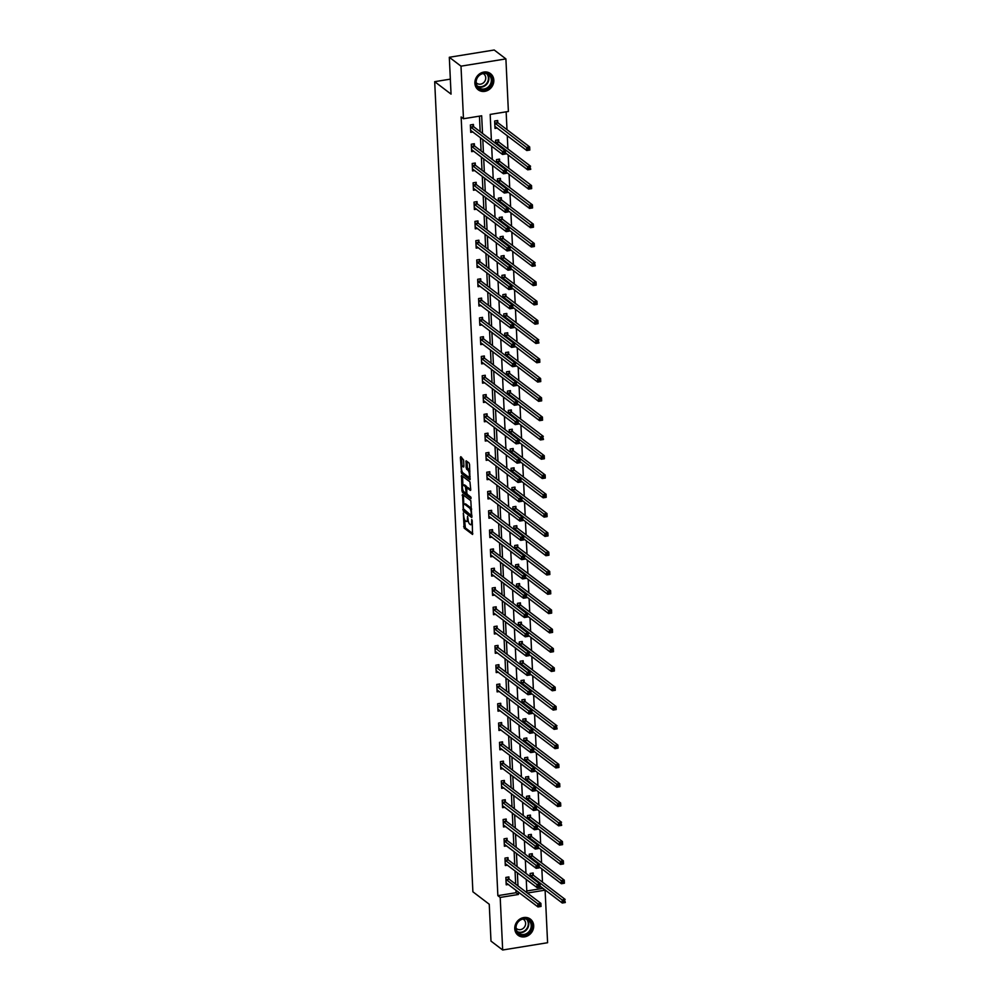 <?xml version="1.0" encoding="UTF-8"?>
<svg xmlns="http://www.w3.org/2000/svg" width="1000" height="1000" viewBox="0 0 1000 1000"><rect width="100%" height="100%" fill="white"/><g stroke="black" fill="none" stroke-linecap="round" stroke-linejoin="round"><path stroke-width="1.5" d="M463.312 513.062L464.15 528.125L472.562 534.462L472.2 520.65L471.737 519.525L471.637 521.825A4.088 1.35 -99.2 0 1 470.825 524.75A4.088 1.35 -99.2 0 1 470.363 524.6L469.663 524.075A4.088 1.35 -99.2 0 1 468.013 519.075L467.575 516.312L467.375 518.575A4.088 1.35 -99.2 0 1 466.562 521.5A4.088 1.35 -99.2 0 1 466.087 521.35L465.4 520.825A4.088 1.35 -99.2 0 1 463.75 515.825L463.312 513.062M493.825 80.175A10.15 9.062 -52.7 0 1 488.525 89.95A10.15 9.062 -52.7 0 1 478.2 89.787A10.15 9.062 -52.7 0 1 474.888 83.238A10.15 9.062 -52.7 0 1 480.175 73.463A10.15 9.062 -52.7 0 1 490.5 73.625A10.15 9.062 -52.7 0 1 493.825 80.175M533.688 925.662A10.15 9.062 -52.7 0 1 528.4 935.438A10.15 9.062 -52.7 0 1 518.075 935.275A10.15 9.062 -52.7 0 1 514.763 928.725A10.15 9.062 -52.7 0 1 520.05 918.95A10.15 9.062 -52.7 0 1 530.375 919.112A10.15 9.062 -52.7 0 1 533.688 925.662M463.612 460.012L460.788 456.675L460.387 457.55L461.575 473.438L469.975 479.775L469.562 464.538L469.038 462.962L466.1 460.788L466.138 467.837L468.038 470.45A3.413 1.125 -99.2 0 1 469.375 474.087A3.413 1.125 -99.2 0 1 468.738 477.075A3.413 1.125 -99.2 0 1 468.338 476.95L462.9 472.812A3.413 1.125 -99.2 0 1 461.562 469.175A3.413 1.125 -99.2 0 1 462.2 466.188A3.413 1.125 -99.2 0 1 462.6 466.312L463.65 467.05L463.9 466.138L463.612 460.012M526.8 890.975L542.762 888.388L545.1 890.163L547.587 942.725L502.675 950L490.988 941.1L489.25 904.25L472.887 891.787L434.688 81.675L451.05 94.125L449.312 57.275L461 66.162L505.9 58.9L508.387 111.463L490.175 114.412L491.388 140.213M502.675 950L500.2 897.438L518.4 894.488L518.288 891.925M482.512 133.45L481.675 115.787L463.475 118.737L461.138 116.95L497.863 895.65L500.2 897.438M463.475 118.737L461 66.162M462.562 494.438L463.35 511.188L471.763 517.525L470.825 500.725L462.562 494.438M463.075 490.562L461.95 490.75L461.525 475.513L469.938 481.85L470.737 489.538L467.925 487.7M470.613 490.363L470.737 489.538M470.337 490.4L466.838 487.812L466.775 492.788L467.287 494.35L470.775 497L470.962 498.738L462.463 492.312L461.95 490.75M450.337 79.138L434.688 81.675M497.863 895.65L516.062 892.712L515.95 890.15M515.662 884.15L515.037 870.863M514.75 864.862L514.125 851.562M513.837 845.562L513.212 832.262M512.938 826.275L512.3 812.975M512.025 806.975L511.4 793.675M511.112 787.675L510.487 774.388M510.2 768.388L509.575 755.088M509.288 749.087L508.663 735.8M508.387 729.8L507.762 716.5M507.475 710.5L506.85 697.212M506.562 691.213L505.938 677.913M505.65 671.912L505.025 658.612M504.75 652.625L504.113 639.325M503.837 633.325L503.212 620.025M502.925 614.038L502.3 600.737M502.013 594.738L501.388 581.438M501.1 575.438L500.475 562.15M500.2 556.15L499.562 542.85M499.288 536.85L498.663 523.562M498.375 517.562L497.75 504.263M497.463 498.263L496.838 484.963M496.55 478.975L495.925 465.675M495.65 459.675L495.012 446.375M494.738 440.387L494.113 427.088M493.825 421.087L493.2 407.788M492.912 401.788L492.287 388.5M492 382.5L491.375 369.2M491.1 363.2L490.462 349.913M490.188 343.913L489.562 330.613M489.275 324.613L488.65 311.312M488.363 305.325L487.738 292.025M487.45 286.025L486.825 272.725M486.55 266.737L485.925 253.438M485.637 247.438L485.012 234.137M484.725 228.137L484.1 214.85M483.812 208.85L483.188 195.55M482.9 189.55L482.275 176.262M482 170.263L481.375 156.962M481.087 150.963L480.462 137.662M480.175 131.675L479.45 116.15M509 878.925L508.9 876.925L505.863 877.412L506.213 884.825L508.475 884.463M508.088 859.625L507.987 857.625L504.963 858.112L505.312 865.537L507.562 865.175M507.175 840.337L507.075 838.325L504.05 838.825L504.4 846.237L506.662 845.875M506.262 821.038L506.175 819.038L503.137 819.525L503.488 826.95L505.75 826.587M505.35 801.737L505.262 799.737L502.225 800.238L502.575 807.65L504.837 807.288M504.45 782.45L504.35 780.45L501.312 780.938L501.662 788.363L503.925 787.987M503.537 763.15L503.438 761.15L500.412 761.65L500.763 769.062L503.013 768.7M502.625 743.863L502.537 741.862L499.5 742.35L499.85 749.775L502.113 749.4M501.712 724.562L501.625 722.562L498.587 723.05L498.938 730.475L501.2 730.113M500.812 705.275L500.712 703.275L497.675 703.763L498.025 711.188L500.288 710.812M499.9 685.975L499.8 683.975L496.763 684.463L497.113 691.888L499.375 691.525M498.988 666.688L498.888 664.675L495.863 665.175L496.213 672.588L498.462 672.225M498.075 647.387L497.987 645.387L494.95 645.875L495.3 653.3L497.562 652.938M497.163 628.088L497.075 626.087L494.038 626.587L494.387 634L496.65 633.638M496.262 608.8L496.163 606.8L493.125 607.288L493.475 614.712L495.737 614.338M495.35 589.5L495.25 587.5L492.212 588L492.562 595.413L494.825 595.05M494.438 570.212L494.338 568.212L491.312 568.7L491.662 576.125L493.913 575.75M493.525 550.913L493.438 548.913L490.4 549.4L490.75 556.825L493.013 556.462M492.612 531.625L492.525 529.625L489.487 530.112L489.837 537.537L492.1 537.163M491.712 512.325L491.613 510.325L488.575 510.812L488.925 518.237L491.188 517.875M490.8 493.038L490.7 491.025L487.663 491.525L488.013 498.938L490.275 498.575M489.888 473.738L489.787 471.737L486.763 472.225L487.113 479.65L489.375 479.288M488.975 454.45L488.888 452.438L485.85 452.938L486.2 460.35L488.462 459.988M488.062 435.15L487.975 433.15L484.938 433.638L485.288 441.062L487.55 440.7M487.163 415.85L487.062 413.85L484.025 414.35L484.375 421.763L486.637 421.4M486.25 396.562L486.15 394.562L483.125 395.05L483.475 402.475L485.725 402.1M485.337 377.262L485.238 375.262L482.212 375.75L482.562 383.175L484.825 382.812M484.425 357.975L484.338 355.975L481.3 356.463L481.65 363.888L483.913 363.512M483.512 338.675L483.425 336.675L480.387 337.163L480.737 344.588L483 344.225M482.612 319.387L482.512 317.375L479.475 317.875L479.825 325.288L482.088 324.925M481.7 300.087L481.6 298.087L478.575 298.575L478.925 306L481.175 305.637M480.788 280.8L480.7 278.788L477.663 279.288L478.013 286.7L480.275 286.337M479.875 261.5L479.787 259.5L476.75 259.988L477.1 267.413L479.363 267.05M478.963 242.2L478.875 240.2L475.838 240.7L476.188 248.113L478.45 247.75M478.062 222.913L477.962 220.912L474.925 221.4L475.275 228.825L477.537 228.45M477.15 203.612L477.05 201.612L474.025 202.1L474.375 209.525L476.625 209.163M476.238 184.325L476.15 182.325L473.113 182.812L473.462 190.238L475.725 189.862M475.325 165.025L475.238 163.025L472.2 163.512L472.55 170.938L474.812 170.575M474.425 145.738L474.325 143.737L471.287 144.225L471.637 151.637L473.9 151.275M473.512 126.438L473.413 124.438L470.375 124.925L470.725 132.35L472.987 131.988M542.475 882.15L541.85 868.863M541.562 862.862L540.938 849.562M540.65 843.562L540.025 830.263M539.75 824.275L539.113 810.975M538.837 804.975L538.212 791.675M537.925 785.688L537.3 772.387M537.013 766.388L536.388 753.088M536.1 747.087L535.475 733.8M535.2 727.8L534.562 714.5M534.288 708.5L533.663 695.212M533.375 689.212L532.75 675.913M532.463 669.912L531.838 656.625M531.55 650.625L530.925 637.325M530.65 631.325L530.013 618.025M529.738 612.038L529.113 598.737M528.825 592.737L528.2 579.438M527.913 573.45L527.288 560.15M527 554.15L526.375 540.85M526.1 534.85L525.462 521.562M525.188 515.562L524.562 502.262M524.275 496.262L523.65 482.975M523.362 476.975L522.737 463.675M522.45 457.675L521.825 444.375M521.55 438.387L520.913 425.087M520.638 419.087L520.013 405.788M519.725 399.8L519.1 386.5M518.812 380.5L518.188 367.2M517.9 361.2L517.275 347.912M517 341.912L516.375 328.612M516.087 322.612L515.462 309.325M515.175 303.325L514.55 290.025M514.263 284.025L513.638 270.725M513.362 264.738L512.725 251.438M512.45 245.438L511.825 232.138M511.538 226.15L510.913 212.85M510.625 206.85L510 193.55M509.712 187.55L509.087 174.262M508.812 168.263L508.175 154.963M507.9 148.963L507.275 135.675M506.987 129.675L506.15 111.825M533.275 874.987L533.175 872.987L530.138 873.475L530.288 876.688M532.362 855.7L532.263 853.7L529.225 854.188L529.388 857.387M531.45 836.4L531.35 834.4L528.325 834.887L528.475 838.1M530.538 817.113L530.45 815.1L527.413 815.6L527.562 818.8M529.625 797.812L529.538 795.812L526.5 796.3L526.65 799.513M528.725 778.525L528.625 776.513L525.588 777.013L525.737 780.212M527.812 759.225L527.712 757.225L524.675 757.712L524.837 760.925M526.9 739.925L526.8 737.925L523.775 738.425L523.925 741.625M525.988 720.638L525.9 718.637L522.863 719.125L523.013 722.337M525.075 701.338L524.987 699.338L521.95 699.825L522.1 703.037M524.175 682.05L524.075 680.05L521.038 680.537L521.188 683.75M523.263 662.75L523.162 660.75L520.138 661.237L520.288 664.45M522.35 643.462L522.25 641.45L519.225 641.95L519.375 645.15M521.438 624.163L521.35 622.163L518.312 622.65L518.462 625.862M520.525 604.875L520.438 602.863L517.4 603.362L517.55 606.562M519.625 585.575L519.525 583.575L516.487 584.062L516.638 587.275M518.713 566.275L518.612 564.275L515.588 564.775L515.737 567.975M517.8 546.987L517.712 544.987L514.675 545.475L514.825 548.688M516.888 527.688L516.8 525.688L513.763 526.175L513.913 529.388M515.975 508.4L515.887 506.4L512.85 506.887L513 510.1M515.075 489.1L514.975 487.1L511.938 487.587L512.1 490.8M514.163 469.812L514.062 467.8L511.037 468.3L511.188 471.5M513.25 450.513L513.162 448.512L510.125 449L510.275 452.212M512.337 431.225L512.25 429.212L509.212 429.712L509.363 432.912M511.438 411.925L511.337 409.925L508.3 410.412L508.45 413.625M510.525 392.625L510.425 390.625L507.388 391.125L507.55 394.325M509.613 373.338L509.513 371.337L506.488 371.825L506.637 375.037M508.7 354.038L508.612 352.038L505.575 352.525L505.725 355.737M507.788 334.75L507.7 332.75L504.663 333.237L504.812 336.45M506.887 315.45L506.788 313.45L503.75 313.938L503.9 317.15M505.975 296.163L505.875 294.163L502.837 294.65L503 297.85M505.062 276.863L504.963 274.862L501.938 275.35L502.088 278.562M504.15 257.575L504.062 255.562L501.025 256.062L501.175 259.262M503.237 238.275L503.15 236.275L500.112 236.762L500.262 239.975M502.337 218.975L502.238 216.975L499.2 217.475L499.35 220.675M501.425 199.688L501.325 197.688L498.3 198.175L498.45 201.388M500.513 180.387L500.412 178.388L497.388 178.888L497.537 182.087M499.6 161.1L499.513 159.1L496.475 159.588L496.625 162.8M498.688 141.8L498.6 139.8L495.562 140.287L495.712 143.5M497.788 122.513L497.688 120.512L494.65 121L495 128.425L497.262 128.05M449.312 57.275L494.212 50L505.9 58.9M527.337 893.037L545.1 890.163M491.675 146.213L492.3 159.5M492.587 165.5L493.212 178.8M493.5 184.8L494.125 198.088M494.4 204.088L495.037 217.387M495.312 223.388L495.938 236.688M496.225 242.675L496.85 255.975M497.137 261.975L497.762 275.275M498.05 281.262L498.675 294.562M498.95 300.562L499.588 313.863M499.862 319.862L500.487 333.15M500.775 339.15L501.4 352.45M501.688 358.45L502.312 371.737M502.6 377.738L503.225 391.037M503.5 397.038L504.137 410.337M504.412 416.325L505.037 429.625M505.325 435.625L505.95 448.925M506.238 454.913L506.863 468.212M507.15 474.212L507.775 487.512M508.05 493.512L508.688 506.8M508.963 512.8L509.588 526.1M509.875 532.1L510.5 545.388M510.788 551.388L511.413 564.688M511.7 570.688L512.325 583.987M512.6 589.975L513.225 603.275M513.513 609.275L514.138 622.575M514.425 628.562L515.05 641.862M515.337 647.862L515.962 661.162M516.237 667.163L516.875 680.45M517.15 686.45L517.775 699.75M518.062 705.75L518.688 719.038M518.975 725.037L519.6 738.337M519.888 744.338L520.513 757.638M520.788 763.625L521.425 776.925M521.7 782.925L522.325 796.225M522.612 802.212L523.237 815.512M523.525 821.513L524.15 834.812M524.438 840.812L525.062 854.1M525.337 860.1L525.975 873.4M526.25 879.4L526.875 892.688M518 885.938L517.375 872.638M517.087 866.637L516.462 853.337M516.175 847.337L515.55 834.05M515.275 828.05L514.637 814.75M514.362 808.75L513.737 795.462M513.45 789.463L512.825 776.162M512.537 770.163L511.912 756.875M511.625 750.875L511 737.575M510.725 731.575L510.1 718.275M509.812 712.288L509.188 698.988M508.9 692.987L508.275 679.688M507.987 673.7L507.362 660.4M507.075 654.4L506.45 641.1M506.175 635.1L505.55 621.812M505.262 615.812L504.637 602.513M504.35 596.512L503.725 583.225M503.438 577.225L502.812 563.925M502.537 557.925L501.9 544.625M501.625 538.638L501 525.337M500.712 519.338L500.087 506.037M499.8 500.05L499.175 486.75M498.888 480.75L498.263 467.45M497.987 461.45L497.35 448.162M497.075 442.163L496.45 428.862M496.163 422.863L495.538 409.575M495.25 403.575L494.625 390.275M494.338 384.275L493.713 370.975M493.438 364.988L492.8 351.688M492.525 345.688L491.9 332.388M491.613 326.4L490.988 313.1M490.7 307.1L490.075 293.8M489.787 287.8L489.162 274.513M488.888 268.512L488.25 255.212M487.975 249.213L487.35 235.925M487.062 229.925L486.438 216.625M486.15 210.625L485.525 197.325M485.238 191.337L484.613 178.038M484.338 172.037L483.713 158.737M483.425 152.75L482.8 139.45M516.062 892.712L518.4 894.488M466.562 521.5L467.775 521.3A4.088 1.35 -99.2 0 0 468.25 520.887M470.825 524.75L472.038 524.55A4.088 1.35 -99.2 0 0 472.375 524.338M464.525 519.475L465.363 527.925L472.812 533.6M464.162 510.163L472.013 516.663M463.375 495.05L463.812 504.312M463.413 508.775L471.025 515.388L471.225 513.025A4.088 1.35 -99.2 0 0 469.575 508.025L464.625 504.25A4.088 1.35 -99.2 0 0 464.15 504.1A4.088 1.35 -99.2 0 0 463.338 507.025L463.413 508.775M471.662 509.175A4.088 1.35 -99.2 0 0 470.788 507.825L469.575 508.025M464.15 504.1L465.363 503.9A4.088 1.35 -99.2 0 1 465.838 504.062L470.788 507.825M462.912 485.188L462.488 476.225L461.275 476.425M471.1 497.775L463.675 492.113L462.463 492.312M463.512 485.213A3.413 1.125 -99.2 0 0 463.113 485.087A3.413 1.125 -99.2 0 0 462.475 488.075A3.413 1.125 -99.2 0 0 463.812 491.7L465.875 493.212L466.138 492.3L465.425 486.662L463.512 485.213L464.725 485.012A3.413 1.125 -99.2 0 0 464.338 484.888L463.113 485.087M467.137 487.762L466.637 486.475L465.425 486.662M464.725 485.012L466.637 486.475M463.188 490.8L463.675 492.113M462.2 466.188L463.425 465.988A3.413 1.125 -99.2 0 1 463.812 466.112L463.913 466.188M468.738 477.075L469.95 476.875A3.413 1.125 -99.2 0 0 470.138 476.788M469.875 471.125A3.413 1.125 -99.2 0 0 469.25 470.25L468.038 470.45M467.05 461.45L467.35 467.638L469.25 470.25M462.3 471.962L462.788 473.237L470.238 478.913M461.6 457.3L462.013 466.275M540.075 886.112L562.275 903.012L562.137 899.925L565.163 899.425L533.525 875.337L532.212 873.15M564.913 900.962L565.312 902.525L562.275 903.012L564.963 902.2L564.913 900.962L563.7 901.162L563.75 902.4M563.7 901.162L530.237 875.487M507.938 877.075L509.25 879.262L540.9 903.363L541.038 906.45L538 906.95L506.125 882.825M539.475 906.338L538 906.95L537.863 903.85L540.9 903.363L539.475 906.338L540.688 906.137L540.638 904.9M505.962 879.412L539.425 905.1M519.412 920.337A8.787 7.837 -52.7 0 1 530.75 921.587A8.787 7.837 -52.7 0 1 528.288 933.475A8.787 7.837 -52.7 0 1 516.95 932.237A8.787 7.837 -52.7 0 1 519.412 920.337M527.725 932.812A8.137 7.262 127.3 0 0 528.55 920.263A8.137 7.262 127.3 0 0 519.513 920.65A8.137 7.262 127.3 0 0 518.688 933.2A8.137 7.262 127.3 0 0 527.725 932.812M516.038 928.138A5.787 5.175 127.3 0 0 523.125 928.462A5.787 5.175 127.3 0 0 522.962 919.05M517.062 934.362A10.088 9 127.3 0 0 517.737 934.938A10.088 9 127.3 0 0 528.95 934.45A10.088 9 127.3 0 0 529.963 918.875A10.088 9 127.3 0 0 529.237 918.388M492.175 80.087A8.787 7.837 -52.7 0 1 484.375 89.763A8.787 7.837 -52.7 0 1 475.788 82.75A8.787 7.837 -52.7 0 1 483.587 73.075A8.787 7.837 -52.7 0 1 492.175 80.087M476.163 82.463A8.137 7.262 127.3 0 0 478.812 87.713A8.137 7.262 127.3 0 0 487.088 87.85A8.137 7.262 127.3 0 0 491.337 80.013A8.137 7.262 127.3 0 0 488.675 74.763A8.137 7.262 127.3 0 0 480.4 74.638A8.137 7.262 127.3 0 0 476.163 82.463M476.175 82.65A5.787 5.175 127.3 0 0 485.737 77.763A5.787 5.175 127.3 0 0 483.088 73.562M477.2 88.875A10.088 9 127.3 0 0 477.863 89.45A10.088 9 127.3 0 0 488.125 89.612A10.088 9 127.3 0 0 493.387 79.9A10.088 9 127.3 0 0 490.087 73.388A10.088 9 127.3 0 0 489.363 72.9M539.175 866.825L561.375 883.725L561.225 880.625L564.263 880.138L532.612 856.05L531.3 853.85M564 881.675L564.263 880.138L564.4 883.225L561.375 883.725L564.062 882.913L564 881.675L562.788 881.875L562.85 883.112M562.788 881.875L529.325 856.188M538.263 847.525L560.462 864.425L560.312 861.338L563.35 860.837L531.7 836.75L530.388 834.562M563.088 862.375L563.35 860.837L563.5 863.938L560.462 864.425L563.15 863.612L563.088 862.375L561.875 862.575L561.938 863.812M561.875 862.575L528.413 836.888M507.025 857.775L508.338 859.975L539.987 884.062L540.125 887.163L537.1 887.65L505.213 863.538M538.575 887.038L537.1 887.65L536.95 884.562L539.987 884.062L538.575 887.038L539.788 886.838L539.725 885.6M505.05 860.113L538.513 885.8M506.112 838.487L507.425 840.675L539.075 864.775L539.225 867.862L536.188 868.35L504.3 844.237M537.663 867.738L536.188 868.35L536.038 865.263L539.075 864.775L537.663 867.738L538.875 867.55L538.812 866.312M504.137 840.825L537.6 866.5M537.35 828.238L559.55 845.125L559.4 842.038L562.438 841.55L530.788 817.45L529.475 815.263M562.175 843.088L562.438 841.55L562.587 844.638L559.55 845.125L562.238 844.325L562.175 843.088L560.962 843.288L561.025 844.513M560.962 843.288L527.5 817.6M536.438 808.938L558.638 825.837L558.5 822.75L561.525 822.25L529.875 798.162L528.562 795.962M561.275 823.787L561.675 825.35L558.638 825.837L561.325 825.025L561.275 823.787L560.05 823.988L560.112 825.225M560.05 823.988L526.6 798.3M535.538 789.638L557.725 806.538L557.587 803.45L560.612 802.962L528.975 778.863L527.663 776.675M560.363 804.5L560.612 802.962L560.763 806.05L557.725 806.538L560.413 805.738L560.363 804.5L559.15 804.688L559.2 805.925M559.15 804.688L525.688 779.013M505.2 819.188L506.512 821.388L538.162 845.475L538.312 848.575L535.275 849.062L503.387 824.95M536.75 848.45L535.275 849.062L535.125 845.975L538.162 845.475L536.75 848.45L537.962 848.25L537.9 847.013M503.237 821.525L536.688 847.212M504.3 799.9L505.613 802.087L537.25 826.188L537.4 829.275L534.362 829.762L502.488 805.65M535.837 829.15L534.362 829.762L534.225 826.675L537.25 826.188L535.837 829.15L537.05 828.962L537 827.725M502.325 802.237L535.788 827.913M503.387 780.6L504.7 782.8L536.35 806.888L536.487 809.975L533.45 810.475L501.575 786.363M534.925 809.862L533.45 810.475L533.312 807.375L536.35 806.888L534.925 809.862L536.15 809.663L536.087 808.425M501.413 782.938L534.875 808.625M502.475 761.312L503.787 763.5L535.438 787.6L535.575 790.688L532.55 791.175L500.662 767.062M534.025 790.562L532.55 791.175L532.4 788.088L535.438 787.6L534.025 790.562L535.237 790.375L535.175 789.137M500.5 763.65L533.962 789.325M501.562 742.013L502.875 744.212L534.525 768.3L534.675 771.388L531.638 771.888L499.75 747.763M533.112 771.275L531.638 771.888L531.487 768.787L534.525 768.3L533.112 771.275L534.325 771.075L534.263 769.837M499.588 744.35L533.05 770.037M500.65 722.725L501.962 724.912L533.612 749L533.763 752.1L530.725 752.588L498.837 728.475M532.2 751.975L530.725 752.588L530.575 749.5L533.612 749L532.2 751.975L533.413 751.775L533.35 750.537M498.688 725.062L532.137 750.738M499.75 703.425L501.062 705.625L532.7 729.712L532.85 732.8L529.812 733.3L497.938 709.175M531.287 732.688L529.812 733.3L529.675 730.2L532.7 729.712L531.287 732.688L532.5 732.487L532.45 731.25M497.775 705.763L531.237 731.45M498.837 684.137L500.15 686.325L531.8 710.413L531.938 713.512L528.913 714L497.025 689.887M530.375 713.388L528.913 714L528.763 710.913L531.8 710.413L530.375 713.388L531.6 713.188L531.538 711.95M496.863 686.462L530.325 712.15M497.925 664.837L499.237 667.025L530.887 691.125L531.025 694.212L528 694.7L496.112 670.588M529.475 694.087L528 694.7L527.85 691.612L530.887 691.125L529.475 694.087L530.688 693.9L530.625 692.663M495.95 667.175L529.412 692.862M497.013 645.537L498.325 647.738L529.975 671.825L530.125 674.925L527.087 675.413L495.2 651.3M528.562 674.8L527.087 675.413L526.938 672.325L529.975 671.825L528.562 674.8L529.775 674.6L529.712 673.363M495.037 647.875L528.5 673.562M496.1 626.25L497.413 628.438L529.062 652.537L529.212 655.625L526.175 656.112L494.288 632M527.65 655.5L526.175 656.112L526.025 653.025L529.062 652.537L527.65 655.5L528.862 655.312L528.812 654.075M494.137 628.587L527.587 654.262M495.2 606.95L496.512 609.15L528.15 633.237L528.3 636.325L525.262 636.825L493.387 612.712M526.737 636.213L525.262 636.825L525.125 633.725L528.15 633.237L526.737 636.213L527.95 636.013L527.9 634.775M493.225 609.288L526.688 634.975M494.288 587.663L495.6 589.85L527.25 613.95L527.388 617.038L524.362 617.525L492.475 593.413M525.837 616.912L524.362 617.525L524.212 614.438L527.25 613.95L525.837 616.912L527.05 616.725L526.987 615.487M492.312 590L525.775 615.675M493.375 568.362L494.688 570.562L526.337 594.65L526.487 597.737L523.45 598.237L491.562 574.113M524.925 597.625L523.45 598.237L523.3 595.138L526.337 594.65L524.925 597.625L526.138 597.425L526.075 596.188M491.4 570.7L524.862 596.388M492.463 549.075L493.775 551.263L525.425 575.35L525.575 578.45L522.537 578.938L490.65 554.825M524.012 578.325L522.537 578.938L522.388 575.85L525.425 575.35L524.012 578.325L525.225 578.125L525.163 576.888M490.487 551.413L523.95 577.087M491.55 529.775L492.863 531.975L524.513 556.062L524.663 559.15L521.625 559.65L489.75 535.525M523.1 559.038L521.625 559.65L521.487 556.55L524.513 556.062L523.1 559.038L524.312 558.837L524.263 557.6M489.588 532.112L523.038 557.8M490.65 510.487L491.962 512.675L523.6 536.763L523.75 539.862L520.712 540.35L488.837 516.237M522.188 539.738L520.712 540.35L520.575 537.263L523.6 536.763L522.188 539.738L523.4 539.538L523.35 538.3M488.675 512.812L522.137 538.5M489.738 491.188L491.05 493.375L522.7 517.475L522.837 520.562L519.812 521.05L487.925 496.938M521.287 520.438L519.812 521.05L519.663 517.962L522.7 517.475L521.287 520.438L522.5 520.25L522.438 519.012M487.762 493.525L521.225 519.212M488.825 471.887L490.138 474.087L521.788 498.175L521.938 501.275L518.9 501.763L487.013 477.65M520.375 501.15L518.9 501.763L518.75 498.675L521.788 498.175L520.375 501.15L521.587 500.95L521.525 499.712M486.85 474.225L520.312 499.913M534.625 770.35L556.825 787.25L556.675 784.15L559.712 783.662L528.062 759.575L526.75 757.375M559.45 785.2L559.712 783.662L559.85 786.762L556.825 787.25L559.513 786.438L559.45 785.2L558.237 785.4L558.3 786.637M558.237 785.4L524.775 759.712M533.713 751.05L555.913 767.95L555.763 764.862L558.8 764.375L527.15 740.275L525.837 738.088M558.538 765.913L558.8 764.375L558.95 767.463L555.913 767.95L558.6 767.15L558.538 765.913L557.325 766.1L557.388 767.337M557.325 766.1L523.862 740.425M532.8 731.762L555 748.662L554.85 745.562L557.888 745.075L526.237 720.987L524.925 718.787M557.625 746.612L557.888 745.075L558.038 748.162L555 748.662L557.688 747.85L557.625 746.612L556.413 746.812L556.475 748.05M556.413 746.812L522.95 721.125M531.888 712.463L554.087 729.362L553.95 726.275L556.975 725.775L525.325 701.688L524.012 699.5M556.725 727.312L557.125 728.875L554.087 729.362L556.775 728.55L556.725 727.312L555.513 727.513L555.562 728.75M555.513 727.513L522.05 701.838M530.988 693.175L553.175 710.075L553.038 706.975L556.075 706.488L524.425 682.4L523.112 680.2M555.812 708.025L556.075 706.488L556.213 709.575L553.175 710.075L555.862 709.262L555.812 708.025L554.6 708.225L554.65 709.463M554.6 708.225L521.138 682.537M530.075 673.875L552.275 690.775L552.125 687.688L555.163 687.188L523.513 663.1L522.2 660.913M554.9 688.725L555.163 687.188L555.3 690.288L552.275 690.775L554.963 689.963L554.9 688.725L553.688 688.925L553.75 690.163M553.688 688.925L520.225 663.238M529.163 654.587L551.362 671.475L551.213 668.388L554.25 667.9L522.6 643.8L521.287 641.612M553.987 669.438L554.25 667.9L554.4 670.987L551.362 671.475L554.05 670.675L553.987 669.438L552.775 669.638L552.837 670.875M552.775 669.638L519.312 643.95M528.25 635.288L550.45 652.188L550.3 649.1L553.337 648.6L521.688 624.513L520.375 622.312M553.075 650.138L553.337 648.6L553.488 651.7L550.45 652.188L553.138 651.375L553.075 650.138L551.862 650.337L551.925 651.575M551.862 650.337L518.413 624.65M527.337 615.988L549.538 632.888L549.4 629.8L552.425 629.312L520.788 605.212L519.475 603.025M552.175 630.85L552.425 629.312L552.575 632.4L549.538 632.888L552.225 632.087L552.175 630.85L550.962 631.038L551.013 632.275M550.962 631.038L517.5 605.363M526.438 596.7L548.625 613.6L548.488 610.5L551.525 610.013L519.875 585.925L518.562 583.725M551.263 611.55L551.525 610.013L551.663 613.112L548.625 613.6L551.325 612.788L551.263 611.55L550.05 611.75L550.1 612.987M550.05 611.75L516.587 586.062M525.525 577.4L547.725 594.3L547.575 591.213L550.612 590.725L518.962 566.625L517.65 564.438M550.35 592.263L550.612 590.725L550.75 593.812L547.725 594.3L550.413 593.5L550.35 592.263L549.138 592.45L549.2 593.688M549.138 592.45L515.675 566.775M524.612 558.112L546.812 575.013L546.663 571.912L549.7 571.425L518.05 547.337L516.737 545.138M549.438 572.962L549.7 571.425L549.85 574.513L546.812 575.013L549.5 574.2L549.438 572.962L548.225 573.162L548.288 574.4M548.225 573.162L514.763 547.475M523.7 538.812L545.9 555.712L545.75 552.625L548.787 552.137L517.137 528.038L515.825 525.85M548.525 553.675L548.787 552.137L548.938 555.225L545.9 555.712L548.587 554.9L548.525 553.675L547.312 553.862L547.375 555.1M547.312 553.862L513.862 528.188M522.788 519.525L544.987 536.425L544.85 533.325L547.875 532.837L516.237 508.75L514.925 506.55M547.625 534.375L547.875 532.837L548.025 535.925L544.987 536.425L547.675 535.612L547.625 534.375L546.413 534.575L546.462 535.812M546.413 534.575L512.95 508.888M521.888 500.225L544.087 517.125L543.938 514.038L546.975 513.538L515.325 489.45L514.012 487.262M546.712 515.075L546.975 513.538L547.112 516.638L544.087 517.125L546.775 516.312L546.712 515.075L545.5 515.275L545.55 516.512M545.5 515.275L512.038 489.6M520.975 480.938L543.175 497.837L543.025 494.738L546.062 494.25L514.412 470.15L513.1 467.962M545.8 495.788L546.062 494.25L546.2 497.337L543.175 497.837L545.862 497.025L545.8 495.788L544.587 495.988L544.65 497.225M544.587 495.988L511.125 470.3M520.062 461.637L542.263 478.537L542.112 475.45L545.15 474.95L513.5 450.863L512.188 448.663M544.888 476.488L545.15 474.95L545.3 478.05L542.263 478.537L544.95 477.725L544.888 476.488L543.675 476.688L543.737 477.925M543.675 476.688L510.213 451M519.15 442.337L541.35 459.237L541.2 456.15L544.237 455.662L512.587 431.562L511.275 429.375M543.987 457.2L544.237 455.662L544.388 458.75L541.35 459.237L544.038 458.438L543.987 457.2L542.762 457.388L542.825 458.625M542.762 457.388L509.312 431.712M518.237 423.05L540.438 439.95L540.3 436.85L543.325 436.362L511.688 412.275L510.375 410.075M543.075 437.9L543.475 439.462L540.438 439.95L543.125 439.137L543.075 437.9L541.862 438.1L541.912 439.338M541.862 438.1L508.4 412.413M517.337 403.75L539.538 420.65L539.388 417.562L542.425 417.075L510.775 392.975L509.462 390.788M542.163 418.612L542.425 417.075L542.562 420.163L539.538 420.65L542.225 419.85L542.163 418.612L540.95 418.8L541 420.037M540.95 418.8L507.488 393.125M487.912 452.6L489.225 454.787L520.875 478.888L521.025 481.975L517.987 482.463L486.1 458.35M519.462 481.85L517.987 482.463L517.837 479.375L520.875 478.888L519.462 481.85L520.675 481.662L520.612 480.425M485.938 454.938L519.4 480.613M487 433.3L488.312 435.5L519.963 459.588L520.112 462.688L517.075 463.175L485.2 439.062M518.55 462.562L517.075 463.175L516.938 460.075L519.963 459.588L518.55 462.562L519.763 462.362L519.712 461.125M485.037 435.637L518.5 461.325M486.1 414.012L487.413 416.2L519.062 440.3L519.2 443.387L516.163 443.875L484.288 419.762M517.638 443.263L516.163 443.875L516.025 440.788L519.062 440.3L517.638 443.263L518.85 443.075L518.8 441.838M484.125 416.35L517.587 442.025M485.188 394.712L486.5 396.912L518.15 421L518.288 424.087L515.262 424.588L483.375 400.475M516.737 423.975L515.262 424.588L515.112 421.488L518.15 421L516.737 423.975L517.95 423.775L517.888 422.537M483.212 397.05L516.675 422.738M516.425 384.462L538.625 401.362L538.475 398.263L541.512 397.775L509.862 373.688L508.55 371.488M541.25 399.312L541.512 397.775L541.663 400.863L538.625 401.362L541.312 400.55L541.25 399.312L540.037 399.513L540.1 400.75M540.037 399.513L506.575 373.825M515.513 365.163L537.712 382.062L537.562 378.975L540.6 378.488L508.95 354.387L507.638 352.2M540.337 380.025L540.6 378.488L540.75 381.575L537.712 382.062L540.4 381.25L540.337 380.025L539.125 380.213L539.188 381.45M539.125 380.213L505.662 354.538M514.6 345.875L536.8 362.775L536.663 359.675L539.688 359.188L508.038 335.1L506.725 332.9M539.438 360.725L539.688 359.188L539.837 362.275L536.8 362.775L539.487 361.962L539.438 360.725L538.212 360.925L538.275 362.163M538.212 360.925L504.762 335.238M513.688 326.575L535.887 343.475L535.75 340.387L538.775 339.888L507.137 315.8L505.825 313.612M538.525 341.425L538.925 342.987L535.887 343.475L538.575 342.663L538.525 341.425L537.312 341.625L537.362 342.863M537.312 341.625L503.85 315.95M512.788 307.288L534.987 324.188L534.837 321.087L537.875 320.6L506.225 296.5L504.913 294.312M537.612 322.137L537.875 320.6L538.013 323.688L534.987 324.188L537.675 323.375L537.612 322.137L536.4 322.337L536.462 323.575M536.4 322.337L502.938 296.65M511.875 287.987L534.075 304.887L533.925 301.8L536.962 301.3L505.312 277.213L504 275.012M536.7 302.838L536.962 301.3L537.112 304.4L534.075 304.887L536.763 304.075L536.7 302.838L535.487 303.038L535.55 304.275M535.487 303.038L502.025 277.35M510.962 268.7L533.162 285.587L533.013 282.5L536.05 282.013L504.4 257.913L503.088 255.725M535.788 283.55L536.05 282.013L536.2 285.1L533.162 285.587L535.85 284.788L535.788 283.55L534.575 283.738L534.637 284.975M534.575 283.738L501.112 258.062M510.05 249.4L532.25 266.3L532.112 263.212L535.138 262.712L503.488 238.625L502.175 236.425M534.888 264.25L535.288 265.812L532.25 266.3L534.938 265.487L534.888 264.25L533.663 264.45L533.725 265.688M533.663 264.45L500.213 238.762M484.275 375.425L485.588 377.612L517.238 401.7L517.388 404.8L514.35 405.288L482.463 381.175M515.825 404.675L514.35 405.288L514.2 402.2L517.238 401.7L515.825 404.675L517.038 404.475L516.975 403.25M482.3 377.762L515.763 403.438M483.363 356.125L484.675 358.325L516.325 382.413L516.475 385.5L513.438 386L481.55 361.875M514.913 385.387L513.438 386L513.288 382.9L516.325 382.413L514.913 385.387L516.125 385.188L516.062 383.95M481.4 358.462L514.85 384.15M482.463 336.838L483.775 339.025L515.413 363.113L515.562 366.213L512.525 366.7L480.65 342.587M514 366.087L512.525 366.7L512.388 363.612L515.413 363.113L514 366.087L515.212 365.887L515.163 364.65M480.487 339.175L513.95 364.85M481.55 317.538L482.863 319.725L514.513 343.825L514.65 346.912L511.613 347.413L479.738 323.288M513.088 346.8L511.613 347.413L511.475 344.312L514.513 343.825L513.088 346.8L514.312 346.6L514.25 345.363M479.575 319.875L513.038 345.562M480.637 298.238L481.95 300.438L513.6 324.525L513.737 327.625L510.712 328.113L478.825 304M512.188 327.5L510.712 328.113L510.562 325.025L513.6 324.525L512.188 327.5L513.4 327.3L513.337 326.062M478.663 300.575L512.125 326.262M479.725 278.95L481.037 281.137L512.688 305.238L512.837 308.325L509.8 308.812L477.912 284.7M511.275 308.2L509.8 308.812L509.65 305.725L512.688 305.238L511.275 308.2L512.487 308.012L512.425 306.775M477.75 281.288L511.213 306.962M478.812 259.65L480.125 261.85L511.775 285.938L511.925 289.037L508.888 289.525L477 265.413M510.363 288.913L508.888 289.525L508.738 286.425L511.775 285.938L510.363 288.913L511.575 288.712L511.512 287.475M476.85 261.988L510.3 287.675M477.912 240.362L479.225 242.55L510.863 266.65L511.012 269.738L507.975 270.225L476.1 246.112M509.45 269.613L507.975 270.225L507.837 267.137L510.863 266.65L509.45 269.613L510.662 269.425L510.613 268.188M475.938 242.7L509.4 268.375M509.15 230.1L531.337 247L531.2 243.912L534.237 243.425L502.587 219.325L501.275 217.138M533.975 244.963L534.237 243.425L534.375 246.513L531.337 247L534.025 246.2L533.975 244.963L532.762 245.15L532.812 246.388M532.762 245.15L499.3 219.475M477 221.062L478.312 223.263L509.963 247.35L510.1 250.438L507.075 250.938L475.188 226.825M508.537 250.325L507.075 250.938L506.925 247.838L509.963 247.35L508.537 250.325L509.762 250.125L509.7 248.888M475.025 223.4L508.488 249.088M508.237 210.812L530.438 227.712L530.288 224.613L533.325 224.125L501.675 200.037L500.363 197.838M533.062 225.662L533.325 224.125L533.462 227.213L530.438 227.712L533.125 226.9L533.062 225.662L531.85 225.863L531.912 227.1M531.85 225.863L498.387 200.175M476.087 201.775L477.4 203.962L509.05 228.062L509.188 231.15L506.163 231.637L474.275 207.525M507.638 231.025L506.163 231.637L506.012 228.55L509.05 228.062L507.638 231.025L508.85 230.825L508.787 229.6M474.113 204.112L507.575 229.788M507.325 191.513L529.525 208.412L529.375 205.325L532.413 204.838L500.763 180.738L499.45 178.55M532.15 206.375L532.413 204.838L532.562 207.925L529.525 208.412L532.212 207.613L532.15 206.375L530.938 206.562L531 207.8M530.938 206.562L497.475 180.888M475.175 182.475L476.488 184.675L508.137 208.762L508.288 211.85L505.25 212.35L473.363 188.225M506.725 211.737L505.25 212.35L505.1 209.25L508.137 208.762L506.725 211.737L507.938 211.537L507.875 210.3M473.2 184.812L506.662 210.5M506.413 172.225L528.612 189.125L528.462 186.025L531.5 185.538L499.85 161.45L498.537 159.25M531.237 187.075L531.5 185.538L531.65 188.625L528.612 189.125L531.3 188.312L531.237 187.075L530.025 187.275L530.087 188.512M530.025 187.275L496.562 161.588M474.263 163.188L475.575 165.375L507.225 189.462L507.375 192.562L504.338 193.05L472.45 168.938M505.812 192.438L504.338 193.05L504.188 189.963L507.225 189.462L505.812 192.438L507.025 192.237L506.975 191M472.3 165.525L505.75 191.2M505.5 152.925L527.7 169.825L527.562 166.737L530.588 166.238L498.95 142.15L497.638 139.963M530.337 167.775L530.737 169.338L527.7 169.825L530.388 169.013L530.337 167.775L529.125 167.975L529.175 169.213M529.125 167.975L495.662 142.3M473.363 143.887L474.675 146.075L506.312 170.175L506.463 173.263L503.425 173.762L471.55 149.637M504.9 173.15L503.425 173.762L503.288 170.662L506.312 170.175L504.9 173.15L506.112 172.95L506.062 171.713M471.388 146.225L504.85 171.912M494.913 126.412L526.788 150.538L526.65 147.438L529.688 146.95L498.038 122.863L496.725 120.662M529.425 148.488L529.688 146.95L529.825 150.037L526.788 150.538L529.487 149.725L529.425 148.488L528.212 148.688L528.263 149.925M528.212 148.688L494.75 123M472.45 124.588L473.762 126.788L505.412 150.875L505.55 153.975L502.525 154.462L470.637 130.35M503.988 153.85L502.525 154.462L502.375 151.375L505.412 150.875L503.988 153.85L505.213 153.65L505.15 152.413M470.475 126.925L503.938 152.613M472.262 521.725L471.637 521.825M465.363 527.925L464.15 528.125M464.85 526.362L463.638 526.562M464.562 510.988L463.35 511.188M463.562 509.513L462.837 509.625M463.375 495.1L462.163 495.3M471.95 515.25L471.225 515.363M465.838 504.062L464.625 504.25M468.2 487.663L466.987 487.85M466.788 492.987L466 493.113M466.625 488.125L465.938 488.225M463.812 466.112L462.6 466.312M467.863 469.2L466.65 469.4M467.35 467.638L466.138 467.837M467.05 461.5L465.838 461.7M462.788 473.237L461.575 473.438M462.175 471.688L461.062 471.875M461.6 457.35L460.387 457.55M533.525 875.337L530.487 875.825M533.337 875.113L530.312 875.612M506.037 879.538L509.062 879.05M506.213 879.762L509.25 879.262M527.212 919.475A8.137 7.262 -52.7 0 1 525.288 930.962A8.137 7.262 -52.7 0 1 517.587 932.138M517.175 931.587A7.875 7.025 127.3 0 0 524.925 930.588A7.875 7.025 127.3 0 0 526.587 919.237M487.35 73.987A8.137 7.262 -52.7 0 1 488.9 78.162A8.137 7.262 -52.7 0 1 485.363 85.512A8.137 7.262 -52.7 0 1 477.713 86.638M477.312 86.088A7.875 7.025 127.3 0 0 484.85 85.237A7.875 7.025 127.3 0 0 488.413 78.025A7.875 7.025 127.3 0 0 486.712 73.737M532.612 856.05L529.575 856.538M532.438 855.825L529.4 856.312M531.7 836.75L528.663 837.237M531.525 836.525L528.488 837.013M505.125 860.238L508.162 859.75M505.3 860.462L508.338 859.975M504.212 840.95L507.25 840.462M504.387 841.175L507.425 840.675M530.788 817.45L527.75 817.95M530.612 817.237L527.575 817.725M529.875 798.162L526.85 798.65M529.7 797.938L526.663 798.425M528.975 778.863L525.938 779.362M528.787 778.65L525.763 779.137M503.3 821.65L506.337 821.162M503.488 821.875L506.512 821.388M502.388 802.362L505.425 801.862M502.575 802.588L505.613 802.087M501.488 783.062L504.513 782.575M501.662 783.288L504.7 782.8M500.575 763.775L503.612 763.275M500.75 763.988L503.787 763.5M499.663 744.475L502.7 743.988M499.837 744.7L502.875 744.212M498.75 725.188L501.788 724.688M498.938 725.4L501.962 724.912M497.85 705.888L500.875 705.4M498.025 706.112L501.062 705.625M496.938 686.587L499.963 686.1M497.113 686.812L500.15 686.325M496.025 667.3L499.062 666.812M496.2 667.525L499.237 667.025M495.112 648L498.15 647.513M495.288 648.225L498.325 647.738M494.2 628.713L497.238 628.225M494.387 628.938L497.413 628.438M493.3 609.412L496.325 608.925M493.475 609.637L496.512 609.15M492.388 590.125L495.425 589.625M492.562 590.337L495.6 589.85M491.475 570.825L494.513 570.337M491.65 571.05L494.688 570.562M490.562 551.538L493.6 551.038M490.737 551.75L493.775 551.263M489.65 532.238L492.688 531.75M489.837 532.463L492.863 531.975M488.75 512.938L491.775 512.45M488.925 513.162L491.962 512.675M487.837 493.65L490.875 493.162M488.013 493.875L491.05 493.375M486.925 474.35L489.963 473.862M487.1 474.575L490.138 474.087M528.062 759.575L525.025 760.062M527.888 759.35L524.85 759.837M527.15 740.275L524.113 740.775M526.975 740.05L523.938 740.55M526.237 720.987L523.212 721.475M526.062 720.763L523.025 721.25M525.325 701.688L522.3 702.175M525.15 701.462L522.112 701.963M524.425 682.4L521.388 682.887M524.237 682.175L521.213 682.663M523.513 663.1L520.475 663.587M523.337 662.875L520.3 663.375M522.6 643.8L519.562 644.3M522.425 643.587L519.388 644.075M521.688 624.513L518.663 625M521.512 624.288L518.475 624.775M520.788 605.212L517.75 605.712M520.6 605L517.562 605.487M519.875 585.925L516.838 586.413M519.688 585.7L516.663 586.188M518.962 566.625L515.925 567.125M518.787 566.4L515.75 566.9M518.05 547.337L515.013 547.825M517.875 547.112L514.837 547.6M517.137 528.038L514.113 528.525M516.962 527.812L513.925 528.312M516.237 508.75L513.2 509.237M516.05 508.525L513.025 509.012M515.325 489.45L512.288 489.938M515.138 489.225L512.112 489.725M514.412 470.15L511.375 470.65M514.237 469.938L511.2 470.425M513.5 450.863L510.462 451.35M513.325 450.637L510.288 451.125M512.587 431.562L509.562 432.062M512.413 431.35L509.375 431.838M511.688 412.275L508.65 412.762M511.5 412.05L508.475 412.537M510.775 392.975L507.738 393.475M510.588 392.75L507.562 393.25M486.012 455.062L489.05 454.575M486.2 455.288L489.225 454.787M485.1 435.763L488.137 435.275M485.288 435.988L488.312 435.5M484.2 416.475L487.225 415.975M484.375 416.7L487.413 416.2M483.288 397.175L486.325 396.688M483.462 397.4L486.5 396.912M509.862 373.688L506.825 374.175M509.688 373.462L506.65 373.95M508.95 354.387L505.913 354.875M508.775 354.162L505.737 354.663M508.038 335.1L505.012 335.588M507.863 334.875L504.825 335.363M507.137 315.8L504.1 316.288M506.95 315.575L503.925 316.075M506.225 296.5L503.188 297M506.05 296.288L503.013 296.775M505.312 277.213L502.275 277.7M505.138 276.988L502.1 277.475M504.4 257.913L501.375 258.412M504.225 257.7L501.188 258.188M503.488 238.625L500.462 239.112M503.312 238.4L500.275 238.888M482.375 377.887L485.412 377.388M482.55 378.1L485.588 377.612M481.463 358.587L484.5 358.1M481.65 358.812L484.675 358.325M480.55 339.3L483.587 338.8M480.737 339.513L483.775 339.025M479.65 320L482.675 319.513M479.825 320.225L482.863 319.725M478.738 300.7L481.775 300.212M478.913 300.925L481.95 300.438M477.825 281.413L480.863 280.925M478 281.637L481.037 281.137M476.912 262.113L479.95 261.625M477.1 262.337L480.125 261.85M476.012 242.825L479.038 242.325M476.188 243.05L479.225 242.55M502.587 219.325L499.55 219.825M502.4 219.1L499.375 219.6M475.1 223.525L478.125 223.038M475.275 223.75L478.312 223.263M501.675 200.037L498.638 200.525M501.5 199.812L498.462 200.3M474.188 204.237L477.225 203.738M474.363 204.45L477.4 203.962M500.763 180.738L497.725 181.225M500.588 180.512L497.55 181.012M473.275 184.938L476.312 184.45M473.45 185.162L476.488 184.675M499.85 161.45L496.825 161.938M499.675 161.225L496.637 161.713M472.362 165.65L475.4 165.15M472.55 165.863L475.575 165.375M498.95 142.15L495.913 142.637M498.762 141.925L495.725 142.425M471.463 146.35L474.487 145.863M471.637 146.575L474.675 146.075M498.038 122.863L495 123.35M497.85 122.638L494.825 123.125M470.55 127.05L473.575 126.562M470.725 127.275L473.762 126.788M471.95 515.3L471.138 515.425M468.05 487.612L466.838 487.812M466.8 493.062L465.875 493.212"/></g></svg>
